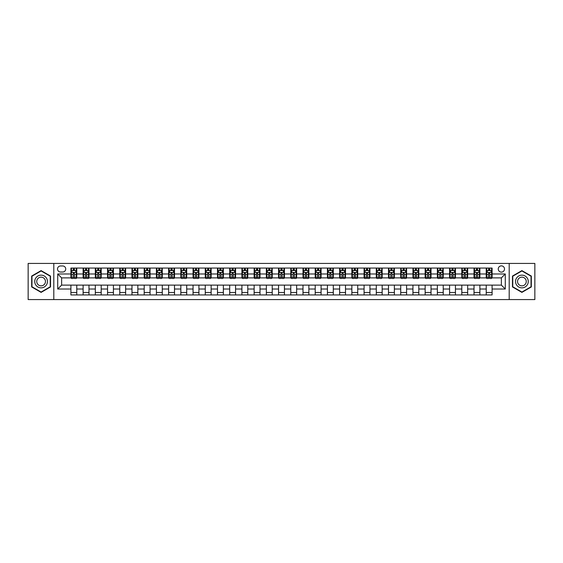<?xml version="1.0" encoding="UTF-8"?>
<svg xmlns="http://www.w3.org/2000/svg" width="563" height="563" viewBox="0 0 563 563"><rect width="100%" height="100%" fill="white"/><g stroke="black" fill="none" stroke-linecap="round" stroke-linejoin="round"><path stroke-width="0.84" d="M501.38 265.863A3.125 3.125 0 0 0 498.255 268.994A3.125 3.125 0 0 0 501.38 272.119A3.125 3.125 0 0 0 504.504 268.994A3.125 3.125 0 0 0 501.38 265.863M509.198 299.579L534.85 299.579L534.85 263.421L509.198 263.421L509.198 299.579L53.802 299.579L53.802 263.421L28.15 263.421L28.15 299.579L53.802 299.579M60.544 272.02L62.697 272.02A3.026 3.026 0 0 0 65.723 268.994A3.026 3.026 0 0 0 62.697 265.961L60.544 265.961A3.026 3.026 0 0 0 57.517 268.994A3.026 3.026 0 0 0 60.544 272.02M509.198 263.421L53.802 263.421M70.903 289.023L57.715 289.023L57.715 273.977L70.903 273.977L70.903 277.883L61.62 277.883L61.62 285.117L70.903 285.117L70.903 294.935L492.097 294.935L492.097 285.117L501.38 285.117L501.38 277.883L492.097 277.883L492.097 273.977L505.285 273.977L505.285 289.023L492.097 289.023M492.097 273.977L492.097 268.065L70.903 268.065L70.903 273.977M486.235 268.065L486.235 277.883L486.721 277.883M488.578 277.883L489.754 277.883M491.605 277.883L492.097 277.883M486.235 277.883L479.395 277.883M474.018 268.065L474.018 277.883L474.503 277.883M476.361 277.883L477.537 277.883M474.018 277.883L467.177 277.883M461.801 268.065L461.801 277.883L462.286 277.883M464.144 277.883L465.32 277.883M461.801 277.883L454.96 277.883M449.584 268.065L449.584 277.883L450.076 277.883M451.934 277.883L453.102 277.883M449.584 277.883L442.743 277.883M437.374 268.065L437.374 277.883L437.859 277.883M439.717 277.883L440.885 277.883M437.374 277.883L430.526 277.883M425.156 268.065L425.156 277.883L425.642 277.883M427.5 277.883L428.675 277.883M425.156 277.883L418.316 277.883M412.939 268.065L412.939 277.883L413.425 277.883M415.283 277.883L416.458 277.883M412.939 277.883L406.099 277.883M400.722 268.065L400.722 277.883L401.215 277.883M403.066 277.883L404.241 277.883M400.722 277.883L393.882 277.883M388.505 268.065L388.505 277.883L388.998 277.883M390.856 277.883L392.024 277.883M388.505 277.883L381.665 277.883M376.295 268.065L376.295 277.883L376.781 277.883M378.639 277.883L379.814 277.883M376.295 277.883L369.455 277.883M364.078 268.065L364.078 277.883L364.564 277.883M366.422 277.883L367.597 277.883M364.078 277.883L357.238 277.883M351.861 268.065L351.861 277.883L352.354 277.883M354.204 277.883L355.38 277.883M351.861 277.883L345.02 277.883M339.644 268.065L339.644 277.883L340.136 277.883M341.994 277.883L343.163 277.883M339.644 277.883L332.803 277.883M327.434 268.065L327.434 277.883L327.919 277.883M329.777 277.883L330.945 277.883M327.434 277.883L320.586 277.883M315.217 268.065L315.217 277.883L315.702 277.883M317.56 277.883L318.735 277.883M315.217 277.883L308.376 277.883M303 268.065L303 277.883L303.485 277.883M305.343 277.883L306.518 277.883M303 277.883L296.159 277.883M290.782 268.065L290.782 277.883L291.275 277.883M293.126 277.883L294.301 277.883M290.782 277.883L283.942 277.883M278.565 268.065L278.565 277.883L279.058 277.883M280.916 277.883L282.084 277.883M278.565 277.883L271.725 277.883M266.355 268.065L266.355 277.883L266.841 277.883M268.699 277.883L269.874 277.883M266.355 277.883L259.515 277.883M254.138 268.065L254.138 277.883L254.624 277.883M256.482 277.883L257.657 277.883M254.138 277.883L247.298 277.883M241.921 268.065L241.921 277.883L242.414 277.883M244.265 277.883L245.44 277.883M241.921 277.883L235.081 277.883M229.704 268.065L229.704 277.883L230.197 277.883M232.055 277.883L233.223 277.883M229.704 277.883L222.864 277.883M217.494 268.065L217.494 277.883L217.98 277.883M219.837 277.883L221.006 277.883M217.494 277.883L210.646 277.883M205.277 268.065L205.277 277.883L205.762 277.883M207.62 277.883L208.796 277.883M205.277 277.883L198.436 277.883M193.06 268.065L193.06 277.883L193.545 277.883M195.403 277.883L196.578 277.883M193.06 277.883L186.219 277.883M180.843 268.065L180.843 277.883L181.335 277.883M183.186 277.883L184.361 277.883M180.843 277.883L174.002 277.883M168.626 268.065L168.626 277.883L169.118 277.883M170.976 277.883L172.144 277.883M168.626 277.883L161.785 277.883M156.415 268.065L156.415 277.883L156.901 277.883M158.759 277.883L159.934 277.883M156.415 277.883L149.575 277.883M144.198 268.065L144.198 277.883L144.684 277.883M146.542 277.883L147.717 277.883M144.198 277.883L137.358 277.883M131.981 268.065L131.981 277.883L132.474 277.883M134.325 277.883L135.5 277.883M131.981 277.883L125.141 277.883M119.764 268.065L119.764 277.883L120.257 277.883M122.115 277.883L123.283 277.883M119.764 277.883L112.924 277.883M107.554 268.065L107.554 277.883L108.04 277.883M109.898 277.883L111.066 277.883M107.554 277.883L100.714 277.883M95.337 268.065L95.337 277.883L95.823 277.883M97.681 277.883L98.856 277.883M95.337 277.883L88.497 277.883M83.12 268.065L83.12 277.883L83.605 277.883M85.463 277.883L86.639 277.883M83.12 277.883L76.279 277.883M70.903 277.883L71.395 277.883M73.246 277.883L74.422 277.883M70.903 285.117L76.765 285.117L76.765 294.935M492.097 285.117L76.765 285.117M76.765 268.065L76.765 277.883M70.903 270.507L71.395 270.507M73.246 270.507L74.422 270.507M76.279 270.507L76.765 270.507M70.903 292.493L76.765 292.493M83.12 285.117L83.12 294.935M88.982 268.065L88.982 277.883M83.12 270.507L83.605 270.507M85.463 270.507L86.639 270.507M88.497 270.507L88.982 270.507M88.982 285.117L88.982 294.935M83.12 292.493L88.982 292.493M95.337 285.117L95.337 294.935M101.199 285.117L101.199 294.935M95.337 292.493L101.199 292.493M101.199 268.065L101.199 277.883M95.337 270.507L95.823 270.507M97.681 270.507L98.856 270.507M100.714 270.507L101.199 270.507M107.554 285.117L107.554 294.935M113.416 285.117L113.416 294.935M107.554 292.493L113.416 292.493M113.416 268.065L113.416 277.883M107.554 270.507L108.04 270.507M109.898 270.507L111.066 270.507M112.924 270.507L113.416 270.507M119.764 285.117L119.764 294.935M125.626 285.117L125.626 294.935M119.764 292.493L125.626 292.493M125.626 268.065L125.626 277.883M119.764 270.507L120.257 270.507M122.115 270.507L123.283 270.507M125.141 270.507L125.626 270.507M131.981 285.117L131.981 294.935M137.844 285.117L137.844 294.935M131.981 292.493L137.844 292.493M137.844 268.065L137.844 277.883M131.981 270.507L132.474 270.507M134.325 270.507L135.5 270.507M137.358 270.507L137.844 270.507M144.198 285.117L144.198 294.935M150.061 285.117L150.061 294.935M144.198 292.493L150.061 292.493M150.061 268.065L150.061 277.883M144.198 270.507L144.684 270.507M146.542 270.507L147.717 270.507M149.575 270.507L150.061 270.507M156.415 285.117L156.415 294.935M162.278 285.117L162.278 294.935M156.415 292.493L162.278 292.493M162.278 268.065L162.278 277.883M156.415 270.507L156.901 270.507M158.759 270.507L159.934 270.507M161.785 270.507L162.278 270.507M168.626 285.117L168.626 294.935M174.495 285.117L174.495 294.935M168.626 292.493L174.495 292.493M174.495 268.065L174.495 277.883M168.626 270.507L169.118 270.507M170.976 270.507L172.144 270.507M174.002 270.507L174.495 270.507M180.843 285.117L180.843 294.935M186.705 285.117L186.705 294.935M180.843 292.493L186.705 292.493M186.705 268.065L186.705 277.883M180.843 270.507L181.335 270.507M183.186 270.507L184.361 270.507M186.219 270.507L186.705 270.507M193.06 285.117L193.06 294.935M198.922 285.117L198.922 294.935M193.06 292.493L198.922 292.493M198.922 268.065L198.922 277.883M193.06 270.507L193.545 270.507M195.403 270.507L196.578 270.507M198.436 270.507L198.922 270.507M205.277 285.117L205.277 294.935M211.139 285.117L211.139 294.935M205.277 292.493L211.139 292.493M211.139 268.065L211.139 277.883M205.277 270.507L205.762 270.507M207.62 270.507L208.796 270.507M210.646 270.507L211.139 270.507M217.494 285.117L217.494 294.935M223.356 285.117L223.356 294.935M217.494 292.493L223.356 292.493M223.356 268.065L223.356 277.883M217.494 270.507L217.98 270.507M219.837 270.507L221.006 270.507M222.864 270.507L223.356 270.507M229.704 285.117L229.704 294.935M235.566 285.117L235.566 294.935M229.704 292.493L235.566 292.493M235.566 268.065L235.566 277.883M229.704 270.507L230.197 270.507M232.055 270.507L233.223 270.507M235.081 270.507L235.566 270.507M241.921 285.117L241.921 294.935M247.783 285.117L247.783 294.935M241.921 292.493L247.783 292.493M247.783 268.065L247.783 277.883M241.921 270.507L242.414 270.507M244.265 270.507L245.44 270.507M247.298 270.507L247.783 270.507M254.138 285.117L254.138 294.935M260 285.117L260 294.935M254.138 292.493L260 292.493M260 268.065L260 277.883M254.138 270.507L254.624 270.507M256.482 270.507L257.657 270.507M259.515 270.507L260 270.507M266.355 285.117L266.355 294.935M272.218 285.117L272.218 294.935M266.355 292.493L272.218 292.493M272.218 268.065L272.218 277.883M266.355 270.507L266.841 270.507M268.699 270.507L269.874 270.507M271.725 270.507L272.218 270.507M278.565 285.117L278.565 294.935M284.435 285.117L284.435 294.935M278.565 292.493L284.435 292.493M284.435 268.065L284.435 277.883M278.565 270.507L279.058 270.507M280.916 270.507L282.084 270.507M283.942 270.507L284.435 270.507M290.782 285.117L290.782 294.935M296.645 285.117L296.645 294.935M290.782 292.493L296.645 292.493M296.645 268.065L296.645 277.883M290.782 270.507L291.275 270.507M293.126 270.507L294.301 270.507M296.159 270.507L296.645 270.507M303 285.117L303 294.935M308.862 285.117L308.862 294.935M303 292.493L308.862 292.493M308.862 268.065L308.862 277.883M303 270.507L303.485 270.507M305.343 270.507L306.518 270.507M308.376 270.507L308.862 270.507M315.217 285.117L315.217 294.935M321.079 285.117L321.079 294.935M315.217 292.493L321.079 292.493M321.079 268.065L321.079 277.883M315.217 270.507L315.702 270.507M317.56 270.507L318.735 270.507M320.586 270.507L321.079 270.507M327.434 285.117L327.434 294.935M333.296 285.117L333.296 294.935M327.434 292.493L333.296 292.493M333.296 268.065L333.296 277.883M327.434 270.507L327.919 270.507M329.777 270.507L330.945 270.507M332.803 270.507L333.296 270.507M339.644 285.117L339.644 294.935M345.506 285.117L345.506 294.935M339.644 292.493L345.506 292.493M345.506 268.065L345.506 277.883M339.644 270.507L340.136 270.507M341.994 270.507L343.163 270.507M345.02 270.507L345.506 270.507M351.861 285.117L351.861 294.935M357.723 285.117L357.723 294.935M351.861 292.493L357.723 292.493M357.723 268.065L357.723 277.883M351.861 270.507L352.354 270.507M354.204 270.507L355.38 270.507M357.238 270.507L357.723 270.507M364.078 285.117L364.078 294.935M369.94 285.117L369.94 294.935M364.078 292.493L369.94 292.493M369.94 268.065L369.94 277.883M364.078 270.507L364.564 270.507M366.422 270.507L367.597 270.507M369.455 270.507L369.94 270.507M376.295 285.117L376.295 294.935M382.157 285.117L382.157 294.935M376.295 292.493L382.157 292.493M382.157 268.065L382.157 277.883M376.295 270.507L376.781 270.507M378.639 270.507L379.814 270.507M381.665 270.507L382.157 270.507M388.505 285.117L388.505 294.935M394.374 285.117L394.374 294.935M388.505 292.493L394.374 292.493M394.374 268.065L394.374 277.883M388.505 270.507L388.998 270.507M390.856 270.507L392.024 270.507M393.882 270.507L394.374 270.507M400.722 285.117L400.722 294.935M406.585 285.117L406.585 294.935M400.722 292.493L406.585 292.493M406.585 268.065L406.585 277.883M400.722 270.507L401.215 270.507M403.066 270.507L404.241 270.507M406.099 270.507L406.585 270.507M412.939 285.117L412.939 294.935M418.802 285.117L418.802 294.935M412.939 292.493L418.802 292.493M418.802 268.065L418.802 277.883M412.939 270.507L413.425 270.507M415.283 270.507L416.458 270.507M418.316 270.507L418.802 270.507M425.156 285.117L425.156 294.935M431.019 285.117L431.019 294.935M425.156 292.493L431.019 292.493M431.019 268.065L431.019 277.883M425.156 270.507L425.642 270.507M427.5 270.507L428.675 270.507M430.526 270.507L431.019 270.507M437.374 285.117L437.374 294.935M443.236 285.117L443.236 294.935M437.374 292.493L443.236 292.493M443.236 268.065L443.236 277.883M437.374 270.507L437.859 270.507M439.717 270.507L440.885 270.507M442.743 270.507L443.236 270.507M449.584 285.117L449.584 294.935M455.446 285.117L455.446 294.935M449.584 292.493L455.446 292.493M455.446 268.065L455.446 277.883M449.584 270.507L450.076 270.507M451.934 270.507L453.102 270.507M454.96 270.507L455.446 270.507M461.801 285.117L461.801 294.935M467.663 285.117L467.663 294.935M461.801 292.493L467.663 292.493M467.663 268.065L467.663 277.883M461.801 270.507L462.286 270.507M464.144 270.507L465.32 270.507M467.177 270.507L467.663 270.507M474.018 285.117L474.018 294.935M479.88 285.117L479.88 294.935M474.018 292.493L479.88 292.493M479.88 268.065L479.88 277.883M474.018 270.507L474.503 270.507M476.361 270.507L477.537 270.507M479.395 270.507L479.88 270.507M486.235 285.117L486.235 294.935M486.235 292.493L492.097 292.493M486.235 270.507L486.721 270.507M488.578 270.507L489.754 270.507M491.605 270.507L492.097 270.507M61.62 277.883L57.715 273.977M61.62 285.117L57.715 289.023M505.285 273.977L501.38 277.883M505.285 289.023L501.38 285.117M41.099 292.387L50.529 286.947L50.529 276.053L41.099 270.613L31.669 276.053L31.669 286.947L41.099 292.387M531.331 276.053L521.901 270.613L512.471 276.053L512.471 286.947L521.901 292.387L531.331 286.947L531.331 276.053M74.422 269.332L73.246 269.332M76.279 277.242L74.422 277.242L74.422 278.474L76.279 278.474L76.279 272.506L75.301 270.557L72.374 270.557L71.395 272.506L71.395 278.474L73.246 278.474L73.246 277.242L71.395 277.242M71.395 272.506L71.395 268.065M76.279 272.506L76.279 268.065M73.246 270.557L73.246 268.065M74.422 268.065L74.422 270.557M74.422 277.242L74.422 273.245L73.246 273.245L73.246 277.242M86.639 269.332L85.463 269.332M88.497 277.242L86.639 277.242L86.639 278.474L88.497 278.474L88.497 272.506L87.518 270.557L84.584 270.557L83.605 272.506L83.605 278.474L85.463 278.474L85.463 277.242L83.605 277.242M83.605 272.506L83.605 268.065M88.497 272.506L88.497 268.065M85.463 270.557L85.463 268.065M86.639 268.065L86.639 270.557M86.639 277.242L86.639 273.245L85.463 273.245L85.463 277.242M98.856 269.332L97.681 269.332M100.714 277.242L98.856 277.242L98.856 278.474L100.714 278.474L100.714 272.506L99.735 270.557L96.801 270.557L95.823 272.506L95.823 278.474L97.681 278.474L97.681 277.242L95.823 277.242M95.823 272.506L95.823 268.065M100.714 272.506L100.714 268.065M97.681 270.557L97.681 268.065M98.856 268.065L98.856 270.557M98.856 277.242L98.856 273.245L97.681 273.245L97.681 277.242M111.066 269.332L109.898 269.332M112.924 277.242L111.066 277.242L111.066 278.474L112.924 278.474L112.924 272.506L111.946 270.557L109.018 270.557L108.04 272.506L108.04 278.474L109.898 278.474L109.898 277.242L108.04 277.242M108.04 272.506L108.04 268.065M112.924 272.506L112.924 268.065M109.898 270.557L109.898 268.065M111.066 268.065L111.066 270.557M111.066 277.242L111.066 273.245L109.898 273.245L109.898 277.242M123.283 269.332L122.115 269.332M125.141 277.242L123.283 277.242L123.283 278.474L125.141 278.474L125.141 272.506L124.163 270.557L121.235 270.557L120.257 272.506L120.257 278.474L122.115 278.474L122.115 277.242L120.257 277.242M120.257 272.506L120.257 268.065M125.141 272.506L125.141 268.065M122.115 270.557L122.115 268.065M123.283 268.065L123.283 270.557M123.283 277.242L123.283 273.245L122.115 273.245L122.115 277.242M46.602 278.326A6.355 6.355 0 0 0 37.925 275.997A6.355 6.355 0 0 0 35.596 284.674A6.355 6.355 0 0 0 44.273 287.003A6.355 6.355 0 0 0 46.602 278.326M44.864 279.325A4.349 4.349 0 0 0 38.924 277.735A4.349 4.349 0 0 0 37.334 283.675A4.349 4.349 0 0 0 43.274 285.265A4.349 4.349 0 0 0 44.864 279.325M41.099 292.049L31.964 286.778L31.964 276.222L41.099 270.951L50.234 276.222L50.234 286.778L41.099 292.049M521.901 287.855A6.355 6.355 0 0 0 528.256 281.5A6.355 6.355 0 0 0 521.901 275.145A6.355 6.355 0 0 0 515.546 281.5A6.355 6.355 0 0 0 521.901 287.855M521.901 285.849A4.349 4.349 0 0 0 526.25 281.5A4.349 4.349 0 0 0 521.901 277.151A4.349 4.349 0 0 0 517.552 281.5A4.349 4.349 0 0 0 521.901 285.849M512.766 276.222L521.901 270.951L531.036 276.222L531.036 286.778L521.901 292.049L512.766 286.778L512.766 276.222M135.5 269.332L134.325 269.332M137.358 277.242L135.5 277.242L135.5 278.474L137.358 278.474L137.358 272.506L136.38 270.557L133.445 270.557L132.474 272.506L132.474 278.474L134.325 278.474L134.325 277.242L132.474 277.242M132.474 272.506L132.474 268.065M137.358 272.506L137.358 268.065M134.325 270.557L134.325 268.065M135.5 268.065L135.5 270.557M135.5 277.242L135.5 273.245L134.325 273.245L134.325 277.242M147.717 269.332L146.542 269.332M149.575 277.242L147.717 277.242L147.717 278.474L149.575 278.474L149.575 272.506L148.597 270.557L145.662 270.557L144.684 272.506L144.684 278.474L146.542 278.474L146.542 277.242L144.684 277.242M144.684 272.506L144.684 268.065M149.575 272.506L149.575 268.065M146.542 270.557L146.542 268.065M147.717 268.065L147.717 270.557M147.717 277.242L147.717 273.245L146.542 273.245L146.542 277.242M159.934 269.332L158.759 269.332M161.785 277.242L159.934 277.242L159.934 278.474L161.785 278.474L161.785 272.506L160.814 270.557L157.879 270.557L156.901 272.506L156.901 278.474L158.759 278.474L158.759 277.242L156.901 277.242M156.901 272.506L156.901 268.065M161.785 272.506L161.785 268.065M158.759 270.557L158.759 268.065M159.934 268.065L159.934 270.557M159.934 277.242L159.934 273.245L158.759 273.245L158.759 277.242M172.144 269.332L170.976 269.332M174.002 277.242L172.144 277.242L172.144 278.474L174.002 278.474L174.002 272.506L173.024 270.557L170.096 270.557L169.118 272.506L169.118 278.474L170.976 278.474L170.976 277.242L169.118 277.242M169.118 272.506L169.118 268.065M174.002 272.506L174.002 268.065M170.976 270.557L170.976 268.065M172.144 268.065L172.144 270.557M172.144 277.242L172.144 273.245L170.976 273.245L170.976 277.242M184.361 269.332L183.186 269.332M186.219 277.242L184.361 277.242L184.361 278.474L186.219 278.474L186.219 272.506L185.241 270.557L182.306 270.557L181.335 272.506L181.335 278.474L183.186 278.474L183.186 277.242L181.335 277.242M181.335 272.506L181.335 268.065M186.219 272.506L186.219 268.065M183.186 270.557L183.186 268.065M184.361 268.065L184.361 270.557M184.361 277.242L184.361 273.245L183.186 273.245L183.186 277.242M196.578 269.332L195.403 269.332M198.436 277.242L196.578 277.242L196.578 278.474L198.436 278.474L198.436 272.506L197.458 270.557L194.524 270.557L193.545 272.506L193.545 278.474L195.403 278.474L195.403 277.242L193.545 277.242M193.545 272.506L193.545 268.065M198.436 272.506L198.436 268.065M195.403 270.557L195.403 268.065M196.578 268.065L196.578 270.557M196.578 277.242L196.578 273.245L195.403 273.245L195.403 277.242M208.796 269.332L207.62 269.332M210.646 277.242L208.796 277.242L208.796 278.474L210.646 278.474L210.646 272.506L209.675 270.557L206.741 270.557L205.762 272.506L205.762 278.474L207.62 278.474L207.62 277.242L205.762 277.242M205.762 272.506L205.762 268.065M210.646 272.506L210.646 268.065M207.62 270.557L207.62 268.065M208.796 268.065L208.796 270.557M208.796 277.242L208.796 273.245L207.62 273.245L207.62 277.242M221.006 269.332L219.837 269.332M222.864 277.242L221.006 277.242L221.006 278.474L222.864 278.474L222.864 272.506L221.885 270.557L218.958 270.557L217.98 272.506L217.98 278.474L219.837 278.474L219.837 277.242L217.98 277.242M217.98 272.506L217.98 268.065M222.864 272.506L222.864 268.065M219.837 270.557L219.837 268.065M221.006 268.065L221.006 270.557M221.006 277.242L221.006 273.245L219.837 273.245L219.837 277.242M233.223 269.332L232.055 269.332M235.081 277.242L233.223 277.242L233.223 278.474L235.081 278.474L235.081 272.506L234.102 270.557L231.175 270.557L230.197 272.506L230.197 278.474L232.055 278.474L232.055 277.242L230.197 277.242M230.197 272.506L230.197 268.065M235.081 272.506L235.081 268.065M232.055 270.557L232.055 268.065M233.223 268.065L233.223 270.557M233.223 277.242L233.223 273.245L232.055 273.245L232.055 277.242M245.44 269.332L244.265 269.332M247.298 277.242L245.44 277.242L245.44 278.474L247.298 278.474L247.298 272.506L246.32 270.557L243.385 270.557L242.414 272.506L242.414 278.474L244.265 278.474L244.265 277.242L242.414 277.242M242.414 272.506L242.414 268.065M247.298 272.506L247.298 268.065M244.265 270.557L244.265 268.065M245.44 268.065L245.44 270.557M245.44 277.242L245.44 273.245L244.265 273.245L244.265 277.242M257.657 269.332L256.482 269.332M259.515 277.242L257.657 277.242L257.657 278.474L259.515 278.474L259.515 272.506L258.537 270.557L255.602 270.557L254.624 272.506L254.624 278.474L256.482 278.474L256.482 277.242L254.624 277.242M254.624 272.506L254.624 268.065M259.515 272.506L259.515 268.065M256.482 270.557L256.482 268.065M257.657 268.065L257.657 270.557M257.657 277.242L257.657 273.245L256.482 273.245L256.482 277.242M269.874 269.332L268.699 269.332M271.725 277.242L269.874 277.242L269.874 278.474L271.725 278.474L271.725 272.506L270.754 270.557L267.819 270.557L266.841 272.506L266.841 278.474L268.699 278.474L268.699 277.242L266.841 277.242M266.841 272.506L266.841 268.065M271.725 272.506L271.725 268.065M268.699 270.557L268.699 268.065M269.874 268.065L269.874 270.557M269.874 277.242L269.874 273.245L268.699 273.245L268.699 277.242M282.084 269.332L280.916 269.332M283.942 277.242L282.084 277.242L282.084 278.474L283.942 278.474L283.942 272.506L282.964 270.557L280.036 270.557L279.058 272.506L279.058 278.474L280.916 278.474L280.916 277.242L279.058 277.242M279.058 272.506L279.058 268.065M283.942 272.506L283.942 268.065M280.916 270.557L280.916 268.065M282.084 268.065L282.084 270.557M282.084 277.242L282.084 273.245L280.916 273.245L280.916 277.242M294.301 269.332L293.126 269.332M296.159 277.242L294.301 277.242L294.301 278.474L296.159 278.474L296.159 272.506L295.181 270.557L292.246 270.557L291.275 272.506L291.275 278.474L293.126 278.474L293.126 277.242L291.275 277.242M291.275 272.506L291.275 268.065M296.159 272.506L296.159 268.065M293.126 270.557L293.126 268.065M294.301 268.065L294.301 270.557M294.301 277.242L294.301 273.245L293.126 273.245L293.126 277.242M306.518 269.332L305.343 269.332M308.376 277.242L306.518 277.242L306.518 278.474L308.376 278.474L308.376 272.506L307.398 270.557L304.463 270.557L303.485 272.506L303.485 278.474L305.343 278.474L305.343 277.242L303.485 277.242M303.485 272.506L303.485 268.065M308.376 272.506L308.376 268.065M305.343 270.557L305.343 268.065M306.518 268.065L306.518 270.557M306.518 277.242L306.518 273.245L305.343 273.245L305.343 277.242M318.735 269.332L317.56 269.332M320.586 277.242L318.735 277.242L318.735 278.474L320.586 278.474L320.586 272.506L319.615 270.557L316.68 270.557L315.702 272.506L315.702 278.474L317.56 278.474L317.56 277.242L315.702 277.242M315.702 272.506L315.702 268.065M320.586 272.506L320.586 268.065M317.56 270.557L317.56 268.065M318.735 268.065L318.735 270.557M318.735 277.242L318.735 273.245L317.56 273.245L317.56 277.242M330.945 269.332L329.777 269.332M332.803 277.242L330.945 277.242L330.945 278.474L332.803 278.474L332.803 272.506L331.825 270.557L328.898 270.557L327.919 272.506L327.919 278.474L329.777 278.474L329.777 277.242L327.919 277.242M327.919 272.506L327.919 268.065M332.803 272.506L332.803 268.065M329.777 270.557L329.777 268.065M330.945 268.065L330.945 270.557M330.945 277.242L330.945 273.245L329.777 273.245L329.777 277.242M343.163 269.332L341.994 269.332M345.02 277.242L343.163 277.242L343.163 278.474L345.02 278.474L345.02 272.506L344.042 270.557L341.115 270.557L340.136 272.506L340.136 278.474L341.994 278.474L341.994 277.242L340.136 277.242M340.136 272.506L340.136 268.065M345.02 272.506L345.02 268.065M341.994 270.557L341.994 268.065M343.163 268.065L343.163 270.557M343.163 277.242L343.163 273.245L341.994 273.245L341.994 277.242M355.38 269.332L354.204 269.332M357.238 277.242L355.38 277.242L355.38 278.474L357.238 278.474L357.238 272.506L356.259 270.557L353.325 270.557L352.354 272.506L352.354 278.474L354.204 278.474L354.204 277.242L352.354 277.242M352.354 272.506L352.354 268.065M357.238 272.506L357.238 268.065M354.204 270.557L354.204 268.065M355.38 268.065L355.38 270.557M355.38 277.242L355.38 273.245L354.204 273.245L354.204 277.242M367.597 269.332L366.422 269.332M369.455 277.242L367.597 277.242L367.597 278.474L369.455 278.474L369.455 272.506L368.476 270.557L365.542 270.557L364.564 272.506L364.564 278.474L366.422 278.474L366.422 277.242L364.564 277.242M364.564 272.506L364.564 268.065M369.455 272.506L369.455 268.065M366.422 270.557L366.422 268.065M367.597 268.065L367.597 270.557M367.597 277.242L367.597 273.245L366.422 273.245L366.422 277.242M379.814 269.332L378.639 269.332M381.665 277.242L379.814 277.242L379.814 278.474L381.665 278.474L381.665 272.506L380.694 270.557L377.759 270.557L376.781 272.506L376.781 278.474L378.639 278.474L378.639 277.242L376.781 277.242M376.781 272.506L376.781 268.065M381.665 272.506L381.665 268.065M378.639 270.557L378.639 268.065M379.814 268.065L379.814 270.557M379.814 277.242L379.814 273.245L378.639 273.245L378.639 277.242M392.024 269.332L390.856 269.332M393.882 277.242L392.024 277.242L392.024 278.474L393.882 278.474L393.882 272.506L392.904 270.557L389.976 270.557L388.998 272.506L388.998 278.474L390.856 278.474L390.856 277.242L388.998 277.242M388.998 272.506L388.998 268.065M393.882 272.506L393.882 268.065M390.856 270.557L390.856 268.065M392.024 268.065L392.024 270.557M392.024 277.242L392.024 273.245L390.856 273.245L390.856 277.242M404.241 269.332L403.066 269.332M406.099 277.242L404.241 277.242L404.241 278.474L406.099 278.474L406.099 272.506L405.121 270.557L402.186 270.557L401.215 272.506L401.215 278.474L403.066 278.474L403.066 277.242L401.215 277.242M401.215 272.506L401.215 268.065M406.099 272.506L406.099 268.065M403.066 270.557L403.066 268.065M404.241 268.065L404.241 270.557M404.241 277.242L404.241 273.245L403.066 273.245L403.066 277.242M416.458 269.332L415.283 269.332M418.316 277.242L416.458 277.242L416.458 278.474L418.316 278.474L418.316 272.506L417.338 270.557L414.403 270.557L413.425 272.506L413.425 278.474L415.283 278.474L415.283 277.242L413.425 277.242M413.425 272.506L413.425 268.065M418.316 272.506L418.316 268.065M415.283 270.557L415.283 268.065M416.458 268.065L416.458 270.557M416.458 277.242L416.458 273.245L415.283 273.245L415.283 277.242M428.675 269.332L427.5 269.332M430.526 277.242L428.675 277.242L428.675 278.474L430.526 278.474L430.526 272.506L429.555 270.557L426.62 270.557L425.642 272.506L425.642 278.474L427.5 278.474L427.5 277.242L425.642 277.242M425.642 272.506L425.642 268.065M430.526 272.506L430.526 268.065M427.5 270.557L427.5 268.065M428.675 268.065L428.675 270.557M428.675 277.242L428.675 273.245L427.5 273.245L427.5 277.242M440.885 269.332L439.717 269.332M442.743 277.242L440.885 277.242L440.885 278.474L442.743 278.474L442.743 272.506L441.765 270.557L438.837 270.557L437.859 272.506L437.859 278.474L439.717 278.474L439.717 277.242L437.859 277.242M437.859 272.506L437.859 268.065M442.743 272.506L442.743 268.065M439.717 270.557L439.717 268.065M440.885 268.065L440.885 270.557M440.885 277.242L440.885 273.245L439.717 273.245L439.717 277.242M453.102 269.332L451.934 269.332M454.96 277.242L453.102 277.242L453.102 278.474L454.96 278.474L454.96 272.506L453.982 270.557L451.054 270.557L450.076 272.506L450.076 278.474L451.934 278.474L451.934 277.242L450.076 277.242M450.076 272.506L450.076 268.065M454.96 272.506L454.96 268.065M451.934 270.557L451.934 268.065M453.102 268.065L453.102 270.557M453.102 277.242L453.102 273.245L451.934 273.245L451.934 277.242M465.32 269.332L464.144 269.332M467.177 277.242L465.32 277.242L465.32 278.474L467.177 278.474L467.177 272.506L466.199 270.557L463.265 270.557L462.286 272.506L462.286 278.474L464.144 278.474L464.144 277.242L462.286 277.242M462.286 272.506L462.286 268.065M467.177 272.506L467.177 268.065M464.144 270.557L464.144 268.065M465.32 268.065L465.32 270.557M465.32 277.242L465.32 273.245L464.144 273.245L464.144 277.242M477.537 269.332L476.361 269.332M479.395 277.242L477.537 277.242L477.537 278.474L479.395 278.474L479.395 272.506L478.416 270.557L475.482 270.557L474.503 272.506L474.503 278.474L476.361 278.474L476.361 277.242L474.503 277.242M474.503 272.506L474.503 268.065M479.395 272.506L479.395 268.065M476.361 270.557L476.361 268.065M477.537 268.065L477.537 270.557M477.537 277.242L477.537 273.245L476.361 273.245L476.361 277.242M489.754 269.332L488.578 269.332M491.605 277.242L489.754 277.242L489.754 278.474L491.605 278.474L491.605 272.506L490.626 270.557L487.699 270.557L486.721 272.506L486.721 278.474L488.578 278.474L488.578 277.242L486.721 277.242M486.721 272.506L486.721 268.065M491.605 272.506L491.605 268.065M488.578 270.557L488.578 268.065M489.754 268.065L489.754 270.557M489.754 277.242L489.754 273.245L488.578 273.245L488.578 277.242M83.12 289.023L76.765 289.023M83.12 273.977L76.765 273.977M95.337 273.977L88.982 273.977M95.337 289.023L88.982 289.023M107.554 273.977L101.199 273.977M107.554 289.023L101.199 289.023M119.764 273.977L113.416 273.977M119.764 289.023L113.416 289.023M131.981 273.977L125.626 273.977M131.981 289.023L125.626 289.023M144.198 273.977L137.844 273.977M144.198 289.023L137.844 289.023M156.415 273.977L150.061 273.977M156.415 289.023L150.061 289.023M168.626 273.977L162.278 273.977M168.626 289.023L162.278 289.023M180.843 273.977L174.495 273.977M180.843 289.023L174.495 289.023M193.06 273.977L186.705 273.977M193.06 289.023L186.705 289.023M205.277 273.977L198.922 273.977M205.277 289.023L198.922 289.023M217.494 273.977L211.139 273.977M217.494 289.023L211.139 289.023M229.704 273.977L223.356 273.977M229.704 289.023L223.356 289.023M241.921 273.977L235.566 273.977M241.921 289.023L235.566 289.023M254.138 273.977L247.783 273.977M254.138 289.023L247.783 289.023M266.355 273.977L260 273.977M266.355 289.023L260 289.023M278.565 273.977L272.218 273.977M278.565 289.023L272.218 289.023M290.782 273.977L284.435 273.977M290.782 289.023L284.435 289.023M303 273.977L296.645 273.977M303 289.023L296.645 289.023M315.217 273.977L308.862 273.977M315.217 289.023L308.862 289.023M327.434 273.977L321.079 273.977M327.434 289.023L321.079 289.023M339.644 273.977L333.296 273.977M339.644 289.023L333.296 289.023M351.861 273.977L345.506 273.977M351.861 289.023L345.506 289.023M364.078 273.977L357.723 273.977M364.078 289.023L357.723 289.023M376.295 273.977L369.94 273.977M376.295 289.023L369.94 289.023M388.505 273.977L382.157 273.977M388.505 289.023L382.157 289.023M400.722 273.977L394.374 273.977M400.722 289.023L394.374 289.023M412.939 273.977L406.585 273.977M412.939 289.023L406.585 289.023M425.156 273.977L418.802 273.977M425.156 289.023L418.802 289.023M437.374 273.977L431.019 273.977M437.374 289.023L431.019 289.023M449.584 273.977L443.236 273.977M449.584 289.023L443.236 289.023M461.801 273.977L455.446 273.977M461.801 289.023L455.446 289.023M474.018 273.977L467.663 273.977M474.018 289.023L467.663 289.023M486.235 273.977L479.88 273.977M486.235 289.023L479.88 289.023M76.251 272.464L71.417 272.464M71.395 270.669L72.31 270.669M75.358 270.669L76.279 270.669M73.246 274.624L71.395 274.624M76.279 274.624L74.422 274.624M74.422 269.959L73.246 269.959M88.468 272.464L83.634 272.464M83.605 270.669L84.527 270.669M87.575 270.669L88.497 270.669M85.463 274.624L83.605 274.624M88.497 274.624L86.639 274.624M86.639 269.959L85.463 269.959M100.686 272.464L95.851 272.464M95.823 270.669L96.745 270.669M99.792 270.669L100.714 270.669M97.681 274.624L95.823 274.624M100.714 274.624L98.856 274.624M98.856 269.959L97.681 269.959M112.903 272.464L108.061 272.464M108.04 270.669L108.962 270.669M112.009 270.669L112.924 270.669M109.898 274.624L108.04 274.624M112.924 274.624L111.066 274.624M111.066 269.959L109.898 269.959M125.12 272.464L120.278 272.464M120.257 270.669L121.172 270.669M124.226 270.669L125.141 270.669M122.115 274.624L120.257 274.624M125.141 274.624L123.283 274.624M123.283 269.959L122.115 269.959M137.33 272.464L132.495 272.464M132.474 270.669L133.389 270.669M136.436 270.669L137.358 270.669M134.325 274.624L132.474 274.624M137.358 274.624L135.5 274.624M135.5 269.959L134.325 269.959M149.547 272.464L144.712 272.464M144.684 270.669L145.606 270.669M148.653 270.669L149.575 270.669M146.542 274.624L144.684 274.624M149.575 274.624L147.717 274.624M147.717 269.959L146.542 269.959M161.764 272.464L156.929 272.464M156.901 270.669L157.823 270.669M160.87 270.669L161.785 270.669M158.759 274.624L156.901 274.624M161.785 274.624L159.934 274.624M159.934 269.959L158.759 269.959M173.981 272.464L169.139 272.464M169.118 270.669L170.033 270.669M173.087 270.669L174.002 270.669M170.976 274.624L169.118 274.624M174.002 274.624L172.144 274.624M172.144 269.959L170.976 269.959M186.191 272.464L181.356 272.464M181.335 270.669L182.25 270.669M185.297 270.669L186.219 270.669M183.186 274.624L181.335 274.624M186.219 274.624L184.361 274.624M184.361 269.959L183.186 269.959M198.408 272.464L193.573 272.464M193.545 270.669L194.467 270.669M197.514 270.669L198.436 270.669M195.403 274.624L193.545 274.624M198.436 274.624L196.578 274.624M196.578 269.959L195.403 269.959M210.625 272.464L205.791 272.464M205.762 270.669L206.684 270.669M209.732 270.669L210.646 270.669M207.62 274.624L205.762 274.624M210.646 274.624L208.796 274.624M208.796 269.959L207.62 269.959M222.842 272.464L218.001 272.464M217.98 270.669L218.894 270.669M221.949 270.669L222.864 270.669M219.837 274.624L217.98 274.624M222.864 274.624L221.006 274.624M221.006 269.959L219.837 269.959M235.06 272.464L230.218 272.464M230.197 270.669L231.111 270.669M234.166 270.669L235.081 270.669M232.055 274.624L230.197 274.624M235.081 274.624L233.223 274.624M233.223 269.959L232.055 269.959M247.27 272.464L242.435 272.464M242.414 270.669L243.329 270.669M246.376 270.669L247.298 270.669M244.265 274.624L242.414 274.624M247.298 274.624L245.44 274.624M245.44 269.959L244.265 269.959M259.487 272.464L254.652 272.464M254.624 270.669L255.546 270.669M258.593 270.669L259.515 270.669M256.482 274.624L254.624 274.624M259.515 274.624L257.657 274.624M257.657 269.959L256.482 269.959M271.704 272.464L266.869 272.464M266.841 270.669L267.763 270.669M270.81 270.669L271.725 270.669M268.699 274.624L266.841 274.624M271.725 274.624L269.874 274.624M269.874 269.959L268.699 269.959M283.921 272.464L279.079 272.464M279.058 270.669L279.973 270.669M283.027 270.669L283.942 270.669M280.916 274.624L279.058 274.624M283.942 274.624L282.084 274.624M282.084 269.959L280.916 269.959M296.131 272.464L291.296 272.464M291.275 270.669L292.19 270.669M295.237 270.669L296.159 270.669M293.126 274.624L291.275 274.624M296.159 274.624L294.301 274.624M294.301 269.959L293.126 269.959M308.348 272.464L303.513 272.464M303.485 270.669L304.407 270.669M307.454 270.669L308.376 270.669M305.343 274.624L303.485 274.624M308.376 274.624L306.518 274.624M306.518 269.959L305.343 269.959M320.565 272.464L315.73 272.464M315.702 270.669L316.624 270.669M319.671 270.669L320.586 270.669M317.56 274.624L315.702 274.624M320.586 274.624L318.735 274.624M318.735 269.959L317.56 269.959M332.782 272.464L327.94 272.464M327.919 270.669L328.834 270.669M331.889 270.669L332.803 270.669M329.777 274.624L327.919 274.624M332.803 274.624L330.945 274.624M330.945 269.959L329.777 269.959M344.999 272.464L340.158 272.464M340.136 270.669L341.051 270.669M344.106 270.669L345.02 270.669M341.994 274.624L340.136 274.624M345.02 274.624L343.163 274.624M343.163 269.959L341.994 269.959M357.209 272.464L352.375 272.464M352.354 270.669L353.268 270.669M356.316 270.669L357.238 270.669M354.204 274.624L352.354 274.624M357.238 274.624L355.38 274.624M355.38 269.959L354.204 269.959M369.427 272.464L364.592 272.464M364.564 270.669L365.486 270.669M368.533 270.669L369.455 270.669M366.422 274.624L364.564 274.624M369.455 274.624L367.597 274.624M367.597 269.959L366.422 269.959M381.644 272.464L376.809 272.464M376.781 270.669L377.703 270.669M380.75 270.669L381.665 270.669M378.639 274.624L376.781 274.624M381.665 274.624L379.814 274.624M379.814 269.959L378.639 269.959M393.861 272.464L389.019 272.464M388.998 270.669L389.913 270.669M392.967 270.669L393.882 270.669M390.856 274.624L388.998 274.624M393.882 274.624L392.024 274.624M392.024 269.959L390.856 269.959M406.071 272.464L401.236 272.464M401.215 270.669L402.13 270.669M405.177 270.669L406.099 270.669M403.066 274.624L401.215 274.624M406.099 274.624L404.241 274.624M404.241 269.959L403.066 269.959M418.288 272.464L413.453 272.464M413.425 270.669L414.347 270.669M417.394 270.669L418.316 270.669M415.283 274.624L413.425 274.624M418.316 274.624L416.458 274.624M416.458 269.959L415.283 269.959M430.505 272.464L425.67 272.464M425.642 270.669L426.564 270.669M429.611 270.669L430.526 270.669M427.5 274.624L425.642 274.624M430.526 274.624L428.675 274.624M428.675 269.959L427.5 269.959M442.722 272.464L437.88 272.464M437.859 270.669L438.774 270.669M441.828 270.669L442.743 270.669M439.717 274.624L437.859 274.624M442.743 274.624L440.885 274.624M440.885 269.959L439.717 269.959M454.939 272.464L450.097 272.464M450.076 270.669L450.991 270.669M454.038 270.669L454.96 270.669M451.934 274.624L450.076 274.624M454.96 274.624L453.102 274.624M453.102 269.959L451.934 269.959M467.149 272.464L462.314 272.464M462.286 270.669L463.208 270.669M466.255 270.669L467.177 270.669M464.144 274.624L462.286 274.624M467.177 274.624L465.32 274.624M465.32 269.959L464.144 269.959M479.366 272.464L474.532 272.464M474.503 270.669L475.425 270.669M478.473 270.669L479.395 270.669M476.361 274.624L474.503 274.624M479.395 274.624L477.537 274.624M477.537 269.959L476.361 269.959M491.583 272.464L486.749 272.464M486.721 270.669L487.642 270.669M490.69 270.669L491.605 270.669M488.578 274.624L486.721 274.624M491.605 274.624L489.754 274.624M489.754 269.959L488.578 269.959"/></g></svg>
